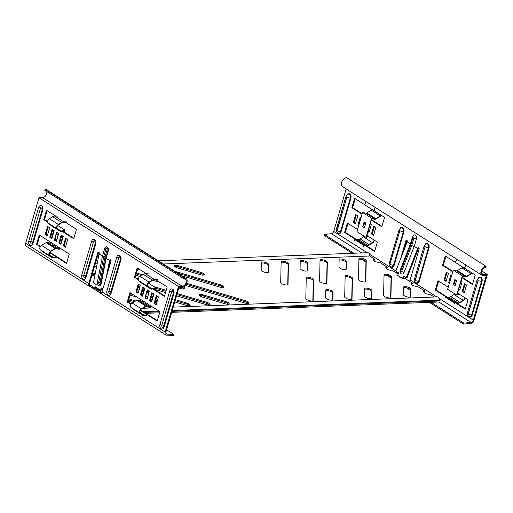 <?xml version="1.0" encoding="UTF-8"?>
<svg xmlns="http://www.w3.org/2000/svg" width="513" height="513" viewBox="0 0 513 513"><rect width="100%" height="100%" fill="white"/><g stroke="black" fill="none" stroke-linecap="round" stroke-linejoin="round"><path stroke-width="0.77" d="M261.329 262.56A3.796 1.18 -163.7 0 1 261.341 262.457A3.796 1.18 -163.7 0 1 263.836 262.06A3.796 1.18 -163.7 0 1 267.709 263.419A3.796 1.18 -163.7 0 1 268.639 264.49L268.485 272.025A3.796 1.18 -163.7 0 1 268.472 272.127A3.796 1.18 -163.7 0 1 264.65 272.236A3.796 1.18 -163.7 0 1 261.168 270.094L261.329 262.56M261.316 263.163A3.796 1.18 -163.7 0 1 267.414 264.407A3.796 1.18 -163.7 0 1 268.35 265.478L268.209 272.416M300.227 261.053A3.796 1.18 -163.7 0 1 300.24 260.957A3.796 1.18 -163.7 0 1 302.734 260.553A3.796 1.18 -163.7 0 1 306.607 261.912A3.796 1.18 -163.7 0 1 307.543 262.983L307.383 270.518A3.796 1.18 -163.7 0 1 307.37 270.62A3.796 1.18 -163.7 0 1 303.549 270.729A3.796 1.18 -163.7 0 1 300.073 268.588L300.227 261.053M300.214 261.656A3.796 1.18 -163.7 0 1 306.319 262.906A3.796 1.18 -163.7 0 1 307.249 263.977L307.107 270.909M339.125 259.546A3.796 1.18 -163.7 0 1 339.144 259.45A3.796 1.18 -163.7 0 1 341.632 259.046A3.796 1.18 -163.7 0 1 345.505 260.405A3.796 1.18 -163.7 0 1 346.442 261.483L346.288 269.017A3.796 1.18 -163.7 0 1 346.269 269.113A3.796 1.18 -163.7 0 1 342.447 269.229A3.796 1.18 -163.7 0 1 338.971 267.081L339.125 259.546M339.112 260.149A3.796 1.18 -163.7 0 1 345.217 261.399A3.796 1.18 -163.7 0 1 346.153 262.47L346.006 269.402M306.242 277.757A3.796 1.18 -163.7 0 1 306.255 277.661A3.796 1.18 -163.7 0 1 308.749 277.257A3.796 1.18 -163.7 0 1 312.622 278.623A3.796 1.18 -163.7 0 1 313.558 279.694L313.129 300.413A3.796 1.18 -163.7 0 1 313.11 300.509A3.796 1.18 -163.7 0 1 309.294 300.624A3.796 1.18 -163.7 0 1 305.812 298.476L306.242 277.757M306.229 278.36A3.796 1.18 -163.7 0 1 312.334 279.611A3.796 1.18 -163.7 0 1 313.263 280.682L312.853 300.798M345.14 276.25A3.796 1.18 -163.7 0 1 345.159 276.154A3.796 1.18 -163.7 0 1 347.647 275.757A3.796 1.18 -163.7 0 1 351.52 277.116A3.796 1.18 -163.7 0 1 352.457 278.187L352.027 298.906A3.796 1.18 -163.7 0 1 352.014 299.002A3.796 1.18 -163.7 0 1 348.192 299.117A3.796 1.18 -163.7 0 1 344.71 296.976L345.14 276.25M345.127 276.853A3.796 1.18 -163.7 0 1 351.232 278.104A3.796 1.18 -163.7 0 1 352.168 279.175L351.751 299.291M384.038 274.75A3.796 1.18 -163.7 0 1 384.057 274.647A3.796 1.18 -163.7 0 1 386.545 274.25A3.796 1.18 -163.7 0 1 390.419 275.609A3.796 1.18 -163.7 0 1 391.355 276.68L390.925 297.399A3.796 1.18 -163.7 0 1 390.912 297.495A3.796 1.18 -163.7 0 1 387.091 297.611A3.796 1.18 -163.7 0 1 383.615 295.469L384.038 274.75M384.032 275.346A3.796 1.18 -163.7 0 1 390.13 276.597A3.796 1.18 -163.7 0 1 391.066 277.668L390.65 297.784M281.13 261.79A3.796 1.18 -163.7 0 1 281.143 261.694A3.796 1.18 -163.7 0 1 283.638 261.297A3.796 1.18 -163.7 0 1 287.511 262.656A3.796 1.18 -163.7 0 1 288.447 263.727L288.017 284.446A3.796 1.18 -163.7 0 1 287.998 284.542A3.796 1.18 -163.7 0 1 284.183 284.657A3.796 1.18 -163.7 0 1 280.701 282.509L281.13 261.79M281.118 262.393A3.796 1.18 -163.7 0 1 287.222 263.644A3.796 1.18 -163.7 0 1 288.152 264.714L287.742 284.83M320.029 260.29A3.796 1.18 -163.7 0 1 320.048 260.187A3.796 1.18 -163.7 0 1 322.536 259.79A3.796 1.18 -163.7 0 1 326.409 261.149A3.796 1.18 -163.7 0 1 327.345 262.22L326.916 282.939A3.796 1.18 -163.7 0 1 326.903 283.035A3.796 1.18 -163.7 0 1 323.081 283.15A3.796 1.18 -163.7 0 1 319.599 281.009L320.029 260.29M320.016 260.886A3.796 1.18 -163.7 0 1 326.121 262.137A3.796 1.18 -163.7 0 1 327.057 263.207L326.64 283.323M358.927 258.783A3.796 1.18 -163.7 0 1 358.946 258.68A3.796 1.18 -163.7 0 1 361.434 258.283A3.796 1.18 -163.7 0 1 365.307 259.642A3.796 1.18 -163.7 0 1 366.244 260.713L365.814 281.432A3.796 1.18 -163.7 0 1 365.801 281.534A3.796 1.18 -163.7 0 1 361.979 281.643A3.796 1.18 -163.7 0 1 358.504 279.502L358.927 258.783M358.92 259.386A3.796 1.18 -163.7 0 1 365.019 260.63A3.796 1.18 -163.7 0 1 365.955 261.701L365.538 281.823M325.774 290.178A3.796 1.18 -163.7 0 1 325.787 290.076A3.796 1.18 -163.7 0 1 328.282 289.678A3.796 1.18 -163.7 0 1 332.155 291.038A3.796 1.18 -163.7 0 1 333.084 292.109L332.931 299.643A3.796 1.18 -163.7 0 1 332.918 299.746A3.796 1.18 -163.7 0 1 329.096 299.855A3.796 1.18 -163.7 0 1 325.614 297.713L325.774 290.178M325.761 290.781A3.796 1.18 -163.7 0 1 331.866 292.025A3.796 1.18 -163.7 0 1 332.796 293.096L332.655 300.034M364.672 288.672A3.796 1.18 -163.7 0 1 364.685 288.575A3.796 1.18 -163.7 0 1 367.18 288.171A3.796 1.18 -163.7 0 1 371.053 289.531A3.796 1.18 -163.7 0 1 371.989 290.602L371.829 298.136A3.796 1.18 -163.7 0 1 371.816 298.239A3.796 1.18 -163.7 0 1 367.994 298.348A3.796 1.18 -163.7 0 1 364.519 296.206L364.672 288.672M364.66 289.274A3.796 1.18 -163.7 0 1 370.764 290.525A3.796 1.18 -163.7 0 1 371.701 291.596L371.553 298.528M403.571 287.165A3.796 1.18 -163.7 0 1 403.59 287.068A3.796 1.18 -163.7 0 1 406.078 286.664A3.796 1.18 -163.7 0 1 409.951 288.024A3.796 1.18 -163.7 0 1 410.887 289.101L410.733 296.636A3.796 1.18 -163.7 0 1 410.714 296.732A3.796 1.18 -163.7 0 1 406.892 296.847A3.796 1.18 -163.7 0 1 403.417 294.699L403.571 287.165M403.558 287.767A3.796 1.18 -163.7 0 1 409.663 289.018A3.796 1.18 -163.7 0 1 410.599 290.089L410.451 297.021M175.44 266.991A3.796 1.18 16.3 0 0 177.793 268.01L200.269 274.667A3.796 1.18 16.3 0 0 204.283 274.609A3.796 1.18 16.3 0 0 201.013 272.422L178.537 265.766A3.796 1.18 16.3 0 0 174.523 265.824A3.796 1.18 16.3 0 0 175.44 266.991M137.606 269.049A3.796 1.18 16.3 0 0 138.895 269.511L140.472 269.979M200.282 296.142A3.796 1.18 16.3 0 0 202.635 297.162L225.111 303.818A3.796 1.18 16.3 0 0 229.125 303.76A3.796 1.18 16.3 0 0 225.855 301.573L203.379 294.917A3.796 1.18 16.3 0 0 199.365 294.975A3.796 1.18 16.3 0 0 200.282 296.142M173.214 307.12L437.249 296.899A2.712 1.885 87.8 0 1 438.615 297.649A2.712 1.885 87.8 0 1 439.237 299.829A2.712 1.885 87.8 0 1 439.205 300.201L172.214 310.532M158.953 311.051L143.255 311.654M367.532 252.723A2.712 1.885 87.8 0 1 367.738 252.697A2.712 1.885 87.8 0 1 367.943 252.71A2.712 1.885 87.8 0 1 369.726 255.628A2.712 1.885 87.8 0 1 369.693 256L163.365 263.99M401.82 278.001A2.777 0.866 -163.7 0 1 399.627 277.135A2.777 0.866 -163.7 0 1 398.954 276.276A2.777 0.866 -163.7 0 1 398.992 276.206M434.203 297.014L430.644 294.757L429.086 294.815L428.041 294.148A2.777 0.866 -163.7 0 1 425.277 293.398A2.777 0.866 -163.7 0 1 424.065 292.243A2.777 0.866 -163.7 0 1 424.552 291.929L423.507 291.269L425.065 291.204L418.089 286.773L416.53 286.831L415.485 286.164A2.777 0.866 -163.7 0 1 412.721 285.414A2.777 0.866 -163.7 0 1 411.509 284.26A2.777 0.866 -163.7 0 1 411.997 283.945L410.951 283.285L412.51 283.221L405.533 278.79L403.314 278.424M398.139 274.089L392.977 270.806L391.419 270.864L390.374 270.197A2.777 0.866 -163.7 0 1 387.61 269.447A2.777 0.866 -163.7 0 1 386.398 268.293A2.777 0.866 -163.7 0 1 386.885 267.985L385.84 267.318L387.398 267.254L380.422 262.823L378.863 262.88L377.818 262.214A2.777 0.866 -163.7 0 1 375.054 261.463A2.777 0.866 -163.7 0 1 373.842 260.309A2.777 0.866 -163.7 0 1 374.33 260.001L373.284 259.334L374.843 259.27L369.693 256M209.516 304.889A3.796 1.18 16.3 0 0 206.47 303.305L176.895 294.539M165.911 291.288L155.477 288.197M184.404 288.922A3.796 1.18 16.3 0 0 181.358 287.338M141.421 275.507L136.176 273.948M189.714 305.652A3.796 1.18 16.3 0 0 186.668 304.068L175.106 300.644M150.816 307.159A3.796 1.18 16.3 0 0 150.104 306.582M134.515 301.65L128.59 299.893M157.074 301.695L155.497 301.234M133.053 294.584L130.373 293.789M144.05 289.447A3.796 1.18 16.3 0 0 142.941 288.999M139.574 287.985L137.997 287.517M95.014 274.788L92.321 273.987M101.94 293.692L98.714 291.64L99.003 290.653L100.554 290.595L99.509 289.928A2.777 0.866 16.3 0 0 99.868 289.787M99.464 290.076A2.777 0.866 16.3 0 0 95.732 288.697L98.926 290.922M94.334 288.049L93.129 288.094L88.685 285.266M228.612 304.151A3.796 1.18 16.3 0 0 225.566 302.561L203.09 295.905A3.796 1.18 16.3 0 0 199.583 295.571M223.309 287.415A3.796 1.18 16.3 0 0 220.257 285.831L178.062 273.326M248.42 303.382A3.796 1.18 16.3 0 0 245.368 301.798L186.148 284.253M203.776 275A3.796 1.18 16.3 0 0 200.724 273.41L178.248 266.754A3.796 1.18 16.3 0 0 174.741 266.42M155.106 289.479L165.532 292.564M176.517 295.821L206.014 304.555A3.796 1.18 16.3 0 0 210.029 304.498A3.796 1.18 16.3 0 0 206.758 302.311L177.184 293.551M166.199 290.3L153.983 286.677M135.804 275.231L139.902 276.443M152.765 280.258L160.005 282.4M178.813 287.973L180.903 288.588A3.796 1.18 16.3 0 0 184.917 288.53A3.796 1.18 16.3 0 0 183.269 286.966M142.595 274.776L136.464 272.961M174.734 301.926L186.206 305.325A3.796 1.18 16.3 0 0 190.227 305.267A3.796 1.18 16.3 0 0 186.956 303.08L175.395 299.656M135.689 300.919L128.878 298.906M150.392 305.607L150.001 306.921L146.731 306.19A1.738 1.122 122.4 0 0 145.839 306.389L147.308 306.832A3.796 1.18 16.3 0 0 151.322 306.774A3.796 1.18 16.3 0 0 150.675 305.786M128.218 301.176L132.989 302.587M130.001 295.071L137.151 297.187M155.125 302.51L156.696 302.978M157.363 300.708L155.785 300.24M91.949 275.269L94.758 276.103M137.625 288.8L139.203 289.268M139.863 286.998L138.286 286.53M95.213 273.769L92.609 272.999M142.576 290.249A3.796 1.18 16.3 0 0 143.755 290.473M144.345 288.453A3.796 1.18 16.3 0 0 143.236 288.005M109.583 266.067L109.25 266.08M96.617 266.568L94.469 266.651M96.765 287.812A2.777 0.866 16.3 0 0 96.021 287.71L94.976 287.043L93.417 287.107L89.474 284.593M101.901 292.5L99.003 290.653M182.153 275.93L219.801 287.088A3.796 1.18 16.3 0 0 223.815 287.03A3.796 1.18 16.3 0 0 220.545 284.843L174.895 271.319M185.315 285.395L244.913 303.048A3.796 1.18 16.3 0 0 248.927 302.997A3.796 1.18 16.3 0 0 245.656 300.804L186.623 283.317M93.129 288.094L93.417 287.107M94.687 288.037L94.976 287.043M95.732 288.697L96.021 287.71M99.304 290.64L99.509 289.928M400.307 277.495L399.197 276.789L399.313 276.411M387.751 269.511L386.642 268.806L386.885 267.985M375.195 261.527L374.086 260.822L374.33 260.001M412.862 285.478L411.759 284.773L411.997 283.945M425.418 293.462L424.315 292.756L424.552 291.929M144.454 312.417L159.902 311.821M171.977 311.353L440.41 300.964L439.205 300.201M145.904 313.34L159.614 312.808M171.688 312.34L438.852 302.003L470.934 322.401A2.437 1.577 -57.6 0 0 473.243 320.118L486.286 275.532L483.368 275.648A5.098 3.296 122.4 0 1 481.989 275.295A5.098 3.296 122.4 0 1 481.431 270.165A5.098 3.296 122.4 0 1 486.08 266.35L485.792 267.337A4.014 2.597 122.4 0 0 482.13 270.345A4.014 2.597 122.4 0 0 482.573 274.384A4.014 2.597 122.4 0 0 483.656 274.654L487.35 274.513L481.867 271.031M409.432 281.265A2.437 1.577 122.4 0 0 410.118 279.976L419.108 249.228A1.084 0.757 -92.2 0 0 418.704 247.798A1.084 0.757 -92.2 0 0 418.371 247.702A1.084 0.757 -92.2 0 0 417.717 248.343L414.241 246.355L416.434 238.853A2.822 1.962 -92.2 0 0 416.043 235.813A2.822 1.962 -92.2 0 0 413.953 235.025M418.768 247.843A1.084 0.757 -92.2 0 0 418.493 248.311L418.441 248.497A1.097 0.705 122.4 0 1 418.396 248.619L407.021 277.841L406.283 277.751L417.659 248.529L414.241 246.355L416.434 238.853A2.822 1.962 -92.2 0 0 416.069 235.852A2.822 1.962 -92.2 0 0 414.023 234.992L412.465 236.782L410.278 244.259A2.167 0.481 21.3 0 0 410.278 244.259A2.167 0.481 21.3 0 0 410.83 244.861L410.83 244.861A2.167 0.673 -163.7 0 1 410.304 244.188M406.283 277.751L403.494 275.975L402.532 278.456L397.646 275.353L398.614 272.871L395.824 271.095L407.251 241.687A1.084 0.757 -92.2 0 0 406.841 240.257A1.084 0.757 -92.2 0 0 406.514 240.161A1.084 0.757 -92.2 0 0 405.86 240.802L400.55 258.956M406.905 240.302A1.084 0.757 -92.2 0 0 406.636 240.77L403.641 251.011M375.869 227.374L373.554 235.287L371.463 233.954L373.772 226.041L375.869 227.374M464.457 283.702L462.142 291.608L464.233 292.942L466.548 285.029L464.457 283.702M458.654 289.396L459.699 290.057L462.014 282.15L460.969 281.483M448.24 287.171L438.038 280.682L435.293 290.076L465.285 309.147L468.029 299.752L457.57 293.103M444.008 280.079L446.098 281.413L448.413 273.5L446.316 272.172L444.008 280.079L444.784 280.047L446.964 272.583M451.639 275.552L450.85 275.051L448.542 282.964L449.324 283.465M464.38 268.119L475.262 275.032L472.511 284.426L462.053 277.777M452.722 271.845L442.52 265.356L445.265 255.961L455.287 262.335M370.29 223.828L371.335 224.489L369.02 232.402L367.975 231.735M358.645 225.803L357.856 225.303L360.171 217.397L360.96 217.897M355.637 214.511L357.734 215.845L355.419 223.751L353.322 222.424L355.637 214.511M371.374 220.115L381.832 226.772L384.583 217.377L373.701 210.458M364.608 204.674L354.586 198.307L351.841 207.701L362.043 214.184M366.891 235.448L377.35 242.098L374.605 251.492L344.614 232.421L347.359 223.027L357.561 229.516M353.925 253.236L324.357 234.428L331.43 233.697A2.437 1.577 122.4 0 0 333.739 231.414L346.16 188.931M381.961 226.329L371.502 219.673M362.172 213.741L352.617 207.669L355.233 198.717M356.285 214.921L354.105 222.392L355.547 223.309M360.819 217.807L358.773 225.361M368.103 231.292L369.148 231.959M449.459 283.022L451.504 275.462M446.227 280.97L444.784 280.047M465.413 308.704L436.069 290.05L438.686 281.098M459.828 289.614L458.782 288.954M464.361 292.5L462.918 291.583L465.105 284.112M445.919 256.372L443.296 265.324L452.851 271.403M462.181 277.334L472.646 283.984M374.426 226.457L372.239 233.922L373.682 234.845M348.006 223.437L345.39 232.389L374.734 251.049M431.1 302.304L463.861 323.132L463.611 324.12L470.69 323.389A3.52 2.283 -57.6 0 0 474.025 320.086L487.35 274.513M407.2 241.873L410.387 243.899L407.2 241.873M435.293 290.076L436.069 290.05M448.542 282.964L449.317 282.932M462.142 291.608L462.918 291.583M443.296 265.324L442.52 265.356M371.463 233.954L372.239 233.922M357.856 225.303L358.638 225.278M353.322 222.424L354.105 222.392M351.841 207.701L352.617 207.669M345.39 232.389L344.614 232.421M404.116 276.366L403.263 278.546L402.532 278.456M401.301 273.782A2.822 2.058 -82.8 0 0 401.397 273.839A2.822 2.058 -82.8 0 0 404.116 272.371L414.241 246.355L411.753 245.445L401.66 271.377A0.718 0.526 97.2 0 1 400.736 270.787L410.83 244.861L412.991 237.448A2.167 0.673 -163.7 0 1 412.465 236.782M410.618 244.047L410.83 244.861L411.753 245.445A2.167 0.673 16.3 0 0 414.267 246.259M481.989 275.295L342.485 186.597A5.098 3.296 -57.6 0 1 341.927 181.461A5.098 3.296 -57.6 0 1 346.576 177.645L486.08 266.35M396.812 271.723A2.437 1.577 -57.6 0 1 396.177 272.839M397.428 272.114A3.52 2.283 -57.6 0 1 396.773 273.217M399.217 276.738L400.602 277.616M324.357 234.428L324.107 235.416L352.232 253.3M361.819 259.392L365.949 262.021M386.93 275.359L391.06 277.988M406.463 287.78L410.592 290.409M429.4 302.369L463.611 324.12M463.861 323.132L470.934 322.401M98.759 252.184A1.084 0.757 87.8 0 1 99.163 253.614L102.529 255.974L104.723 248.472A2.822 1.962 87.8 0 1 107.288 247.054A2.822 1.962 87.8 0 1 108.352 250.78L106.159 258.276L109.628 260.271A1.084 0.757 87.8 0 1 110.282 259.629A1.084 0.757 87.8 0 1 110.616 259.725A1.084 0.757 87.8 0 1 111.02 261.155L102.029 291.903A3.52 2.283 122.4 0 0 102.671 294.783L165.795 334.918A3.52 2.283 -57.6 0 1 165.16 332.046L178.486 286.472L38.975 197.768L25.65 243.342A3.52 2.283 122.4 0 0 26.285 246.214L89.416 286.35A3.52 2.283 -57.6 0 1 88.775 283.477L97.771 252.729A1.084 0.757 87.8 0 1 98.425 252.088A1.084 0.757 87.8 0 1 98.759 252.184M138.882 284.51L136.695 291.974L138.138 292.891M47.459 235.236L46.016 234.319L48.196 226.849M51.993 238.122L50.55 237.198L52.736 229.734M56.526 241.001L55.083 240.084L55.519 238.603M56.783 234.268L57.27 232.613M40.521 246.362L37.302 244.316L39.918 235.364M66.645 262.977L49.825 252.281M65.593 246.766L64.151 245.849L66.337 238.378M61.06 243.887L59.617 242.97L61.804 235.499M47.151 210.644L44.528 219.596L47.587 221.539M62.573 231.068L73.878 238.256M143.416 287.389L141.229 294.86L142.672 295.777M147.949 290.275L147.462 291.929M146.199 296.257L145.763 297.739L147.205 298.662M152.483 293.154L150.296 300.624L151.739 301.541M157.016 296.039L154.83 303.51L156.273 304.427M138.266 279.194L135.208 277.251L137.83 268.299M164.558 295.911L153.252 288.723M130.597 293.019L127.981 301.971L131.2 304.023M140.511 309.935L157.324 320.631M89.999 285.44A2.437 1.577 -57.6 0 1 89.557 283.445L98.547 252.697A1.084 0.757 87.8 0 1 98.817 252.229M166.584 329.808L173.747 334.367L166.943 334.168A2.437 1.577 -57.6 0 1 166.379 334.001A2.437 1.577 -57.6 0 1 165.936 332.014L178.973 287.427L181.891 287.318A5.098 3.296 122.4 0 0 186.54 283.503A5.098 3.296 122.4 0 0 185.982 278.367A5.098 3.296 122.4 0 0 184.609 278.02L184.321 279.008L44.811 190.304L45.099 189.316A5.098 3.296 -57.6 0 1 46.478 189.663L185.982 278.367M108.583 269.492L110.404 260.238A1.084 0.757 87.8 0 1 110.68 259.77M146.372 273.737L137.176 267.889L134.432 277.283L138.279 279.726M152.669 288.877L164.429 296.354L167.174 286.959L156.099 279.918M154.054 303.536L156.369 295.629L158.459 296.956L156.144 304.869L154.054 303.536L154.83 303.51M149.52 300.656L151.835 292.743L153.926 294.071L151.611 301.984L149.52 300.656L150.296 300.624M144.987 297.771L147.302 289.858L149.392 291.192L147.077 299.105L144.987 297.771L145.763 297.739M140.453 294.892L142.768 286.979L144.858 288.306L142.543 296.219L140.453 294.892L141.229 294.86M60.932 244.329L63.246 236.416L61.15 235.089L58.841 242.995L60.932 244.329M65.465 247.208L67.78 239.302L65.69 237.968L63.375 245.881L65.465 247.208M49.581 252.653L66.517 263.419L69.261 254.025L39.27 234.954L36.526 244.348L40.277 246.734M56.398 241.443L58.713 233.537L56.616 232.203L54.307 240.116L56.398 241.443M51.864 238.564L54.179 230.651L52.082 229.317L49.774 237.23L51.864 238.564M47.331 235.679L49.646 227.766L47.549 226.438L45.24 234.351L47.331 235.679M65.42 222.257L76.495 229.305L73.744 238.699L61.99 231.222M47.6 222.071L43.752 219.622L46.497 210.227L55.693 216.076M138.01 293.333L135.919 292.006L138.228 284.093L140.325 285.427L138.01 293.333M130.956 304.389L127.205 302.003L129.949 292.609L159.947 311.68L157.196 321.074L140.267 310.307M106.255 277.462L109.545 260.578L106.127 258.405L101.093 284.228A2.822 1.84 79.3 0 1 98.785 285.613A2.822 1.84 79.3 0 1 97.464 281.919L102.497 256.096L99.08 253.922A1.097 0.705 -57.6 0 1 99.112 253.8M99.08 253.922L93.43 282.919L96.22 284.696L95.739 287.158L100.625 290.262L101.106 287.799L102.895 288.941M37.302 244.316L36.526 244.348M64.151 245.849L63.375 245.881M59.617 242.97L58.841 242.995M55.083 240.084L54.307 240.116M50.55 237.198L49.774 237.23M46.016 234.319L45.24 234.351M43.752 219.622L44.528 219.596M136.695 291.974L135.919 292.006M135.208 277.251L134.432 277.283M127.205 302.003L127.981 301.971M106.063 257.827A1.084 0.34 16.3 0 0 105.896 257.943L100.458 284.606A1.77 1.154 79.3 0 1 99.573 284.555A1.77 1.154 79.3 0 1 98.746 282.233L103.786 256.378L105.979 248.876A1.77 1.231 87.8 0 1 107.364 247.882C107.762 247.625 108.006 248.478 108.089 250.447L105.896 257.943A1.084 0.34 16.3 0 0 106.159 258.276A1.097 0.705 -57.6 0 0 106.127 258.405A1.084 0.43 -169 0 1 105.87 258.045A1.084 0.43 -169 0 1 105.89 257.988M108.179 249.369A0.718 0.5 -92.2 0 0 107.243 249.286L105.062 256.744A1.084 0.366 13.8 0 0 103.786 256.378A1.084 0.34 16.3 0 1 102.529 255.974A1.097 0.705 122.4 0 0 102.497 256.096A1.084 0.43 -169 0 0 103.78 256.41A1.084 0.404 13.6 0 1 105.056 256.769L100.029 282.548A0.718 0.468 -100.7 0 0 100.958 283.138A1.084 0.43 11 0 0 100.958 283.138L105.967 257.404L105.043 256.814A1.084 0.43 -169 0 0 103.761 256.5M100.625 290.262L101.433 290.108L101.798 288.242M184.321 279.008A4.014 2.597 122.4 0 1 185.405 279.284A4.014 2.597 122.4 0 1 185.841 283.323A4.014 2.597 122.4 0 1 182.179 286.325L178.486 286.472M46.6 191.445A4.014 2.597 -57.6 0 1 45.933 195.357A4.014 2.597 -57.6 0 1 42.675 197.62L38.975 197.768M184.609 278.02L45.099 189.316M90.243 286.26L90.121 286.587A3.52 2.283 -57.6 0 1 89.416 286.35M173.747 334.367L173.42 335.355L166.616 335.162A3.52 2.283 -57.6 0 1 165.795 334.918M98.913 290.954L93.334 287.408M102.158 294.238L90.121 286.587M50.383 242.014L50.082 243.034L59.155 248.799L56.225 248.145A2.167 1.404 122.4 0 0 55.109 248.395L50.601 251.171A2.712 1.757 122.4 0 0 48.972 253.371A2.712 1.757 122.4 0 0 49.338 255.493L51.505 257.314A4.938 3.193 122.4 0 0 51.723 257.475A4.938 3.193 122.4 0 0 53.243 257.795L56.206 257.488M50.082 243.034L47.158 242.373A2.167 1.404 122.4 0 0 46.042 242.63L41.534 245.406A2.712 1.757 122.4 0 0 39.899 247.606A2.712 1.757 122.4 0 0 40.27 249.728L42.438 251.543A4.938 3.193 122.4 0 0 42.656 251.71L51.723 257.475M59.707 247.946L59.322 249.267L56.052 248.529A1.738 1.122 122.4 0 0 55.16 248.734L50.652 251.511A2.276 1.475 122.4 0 0 49.28 253.358A2.276 1.475 122.4 0 0 49.594 255.147L51.755 256.962A4.502 2.911 122.4 0 0 51.954 257.109A4.502 2.911 122.4 0 0 53.346 257.404L56.308 257.096M53.782 230.401L51.595 237.865M59.45 247.785L59.155 248.799M66.613 221.898L63.766 221.815A4.938 3.193 122.4 0 0 61.701 222.443L58.411 224.47A2.712 1.757 122.4 0 0 56.776 226.675A2.712 1.757 122.4 0 0 57.148 228.798L60.117 231.286A2.167 1.404 122.4 0 0 60.213 231.357A2.167 1.404 122.4 0 0 61.105 231.459L64.491 230.555L64.061 232.011M62.849 236.166L60.662 243.63M64.324 232.177L64.939 230.061L57.719 225.47M63.105 236.326L60.925 243.797M57.276 257.019L49.844 252.261M57.033 239.263A0.648 0.423 122.4 0 0 56.789 239.411L55.045 238.301L56.231 234.242L57.975 235.345A0.648 0.423 122.4 0 0 58.142 235.48M57.975 235.345L56.962 239.52M58.405 234.576L57.135 233.768A0.648 0.423 -57.6 0 1 56.449 234.377M66.485 222.289L63.631 222.212A4.502 2.911 122.4 0 0 61.752 222.783L58.463 224.809A2.276 1.475 122.4 0 0 57.09 226.663A2.276 1.475 122.4 0 0 57.398 228.445L60.367 230.933A1.738 1.122 122.4 0 0 60.444 230.991A1.738 1.122 122.4 0 0 61.156 231.068L64.939 230.061M51.249 225.649A2.167 1.404 -57.6 0 1 51.14 225.592A2.167 1.404 -57.6 0 1 51.043 225.521L48.081 223.033A2.712 1.757 -57.6 0 1 47.709 220.911A2.712 1.757 -57.6 0 1 49.344 218.705L52.634 216.678A4.938 3.193 -57.6 0 1 54.699 216.05L57.546 216.127M141.062 299.675L140.767 300.689L149.834 306.453L146.904 305.799A2.167 1.404 122.4 0 0 145.788 306.049L141.287 308.826A2.712 1.757 122.4 0 0 139.651 311.032A2.712 1.757 122.4 0 0 140.017 313.154L142.184 314.969A4.938 3.193 122.4 0 0 142.402 315.129A4.938 3.193 122.4 0 0 143.922 315.457L146.885 315.149M140.767 300.689L137.837 300.034A2.167 1.404 122.4 0 0 136.721 300.285L132.213 303.061A2.712 1.757 122.4 0 0 130.584 305.267A2.712 1.757 122.4 0 0 130.95 307.39L133.117 309.204A4.938 3.193 122.4 0 0 133.335 309.365L142.402 315.129M145.839 306.389L141.332 309.166A2.276 1.475 122.4 0 0 139.959 311.019A2.276 1.475 122.4 0 0 140.273 312.802L142.434 314.616A4.502 2.911 122.4 0 0 142.64 314.764A4.502 2.911 122.4 0 0 144.025 315.059L146.987 314.751M144.461 288.056L142.274 295.526M150.129 305.44L149.834 306.453M157.292 279.553L154.445 279.47A4.938 3.193 122.4 0 0 152.38 280.104L149.091 282.131A2.712 1.757 122.4 0 0 147.455 284.33A2.712 1.757 122.4 0 0 147.827 286.453L150.796 288.941A2.167 1.404 122.4 0 0 150.893 289.011A2.167 1.404 122.4 0 0 151.784 289.114L155.17 288.21L154.74 289.672M153.528 293.821L151.341 301.291M155.003 289.832L155.619 287.722L148.398 283.131M153.785 293.987L151.604 301.452M147.93 314.655L140.524 309.916M147.718 296.918A0.648 0.423 122.4 0 0 147.468 297.065L145.724 295.956L146.91 291.897L148.655 293.006A0.648 0.423 122.4 0 0 148.821 293.135M148.655 293.006L147.641 297.174M149.084 292.23L147.815 291.422A0.648 0.423 -57.6 0 1 147.128 292.032M157.164 279.951L154.317 279.867A4.502 2.911 122.4 0 0 152.432 280.444L149.142 282.471A2.276 1.475 122.4 0 0 147.77 284.317A2.276 1.475 122.4 0 0 148.077 286.1L151.046 288.588A1.738 1.122 122.4 0 0 151.123 288.646A1.738 1.122 122.4 0 0 151.835 288.729L155.619 287.722M141.928 283.304A2.167 1.404 -57.6 0 1 141.825 283.247A2.167 1.404 -57.6 0 1 141.729 283.176L138.76 280.688A2.712 1.757 -57.6 0 1 138.388 278.565A2.712 1.757 -57.6 0 1 140.023 276.366L143.313 274.34A4.938 3.193 -57.6 0 1 145.378 273.705L148.225 273.788M374.291 240.155A2.712 1.757 -57.6 0 1 374.176 240.783A2.712 1.757 -57.6 0 1 372.541 242.982L369.251 245.009A4.938 3.193 -57.6 0 1 367.186 245.644L366.186 245.618M373.964 239.943A2.276 1.475 -57.6 0 1 373.862 240.796A2.276 1.475 -57.6 0 1 372.489 242.643L369.2 244.669A4.502 2.911 -57.6 0 1 367.314 245.246L365.532 245.195M381.358 215.325A2.712 1.757 122.4 0 1 380.345 216.287L375.837 219.064A2.167 1.404 122.4 0 1 374.727 219.314L371.797 218.66L366.462 236.903L368.379 236.39M363.23 226.028L364.217 222.661A1.084 0.699 -57.6 0 1 364.134 221.885L362.691 226.829A1.084 0.699 -57.6 0 1 363.23 226.028A1.084 0.699 -57.6 0 1 363.755 225.81L364.852 226.502M371.309 219.269L366.013 237.397L356.945 231.632L362.556 212.427L371.63 218.192L371.309 219.269M362.691 226.829L364.435 227.939L365.878 222.995L364.134 221.885M368.789 236.653L366.013 237.397M364.159 236.217A2.276 1.475 -57.6 0 1 363.422 236.878L360.132 238.904A4.502 2.911 -57.6 0 1 358.247 239.481L356.464 239.43M354.361 240.546L354.457 239.372L363.525 245.137L364.467 245.169M355.4 239.404L354.457 239.372M363.755 246.202L363.813 245.547M363.428 246.311L363.525 245.137M365.692 223.636L364.333 222.77A1.084 0.699 -57.6 0 1 364.217 222.661M364.596 222.937L363.755 225.81M372.04 209.432A2.276 1.475 -57.6 0 1 371.226 210.183L366.724 212.959A1.738 1.122 -57.6 0 1 365.833 213.158L362.556 212.427M365.833 213.158L374.9 218.923L371.63 218.192M374.9 218.923A1.738 1.122 122.4 0 0 375.792 218.724L380.3 215.947A2.276 1.475 122.4 0 0 381.121 215.178M374.644 210.362L373.663 210.465L364.596 204.7L366.128 201.628M374.528 209.362L374.201 210.022M375.195 207.393L373.663 210.465M464.977 297.809A2.712 1.757 -57.6 0 1 464.855 298.444A2.712 1.757 -57.6 0 1 463.22 300.644L459.93 302.67A4.938 3.193 -57.6 0 1 457.865 303.298L456.871 303.273M464.65 297.604A2.276 1.475 -57.6 0 1 464.541 298.451A2.276 1.475 -57.6 0 1 463.168 300.304L459.879 302.33A4.502 2.911 -57.6 0 1 457.994 302.907L456.211 302.856M472.043 272.987A2.712 1.757 122.4 0 1 471.024 273.942L466.522 276.719A2.167 1.404 122.4 0 1 465.406 276.975L462.476 276.315L457.141 294.558L459.058 294.052M453.915 283.683L454.896 280.322A1.084 0.699 -57.6 0 1 454.813 279.54L453.37 284.484A1.084 0.699 -57.6 0 1 453.915 283.683A1.084 0.699 -57.6 0 1 454.435 283.465L455.531 284.164M461.989 276.93L456.692 295.052L447.625 289.287L453.242 270.082L462.309 275.847L461.989 276.93M453.37 284.484L455.114 285.594L456.557 280.649L454.813 279.54M459.468 294.315L456.692 295.052M454.839 293.878A2.276 1.475 -57.6 0 1 454.101 294.539L450.812 296.565A4.502 2.911 -57.6 0 1 448.926 297.142L447.144 297.091M445.04 298.207L445.137 297.033L454.204 302.798L455.146 302.824M446.079 297.059L445.137 297.033M454.435 303.856L454.492 303.202M454.108 303.972L454.204 302.798M456.371 281.291L455.012 280.425A1.084 0.699 -57.6 0 1 454.896 280.322M455.275 280.592L454.435 283.465M462.72 267.087A2.276 1.475 -57.6 0 1 461.912 267.837L457.404 270.614A1.738 1.122 -57.6 0 1 456.512 270.819L453.242 270.082M456.512 270.819L465.58 276.584L462.309 275.847M465.58 276.584A1.738 1.122 122.4 0 0 466.471 276.379L470.979 273.602A2.276 1.475 122.4 0 0 471.8 272.833M465.323 268.017L464.342 268.119L455.275 262.355L456.807 259.283M465.208 267.017L464.881 267.683M465.875 265.054L464.342 268.119M186.668 304.068L186.956 303.08M225.566 302.561L225.855 301.573M203.09 295.905L203.379 294.917M220.257 285.831L220.545 284.843M206.47 303.305L206.758 302.311M245.368 301.798L245.656 300.804M200.724 273.41L201.013 272.422M178.248 266.754L178.537 265.766M410.599 290.089L410.887 289.101M371.701 291.596L371.989 290.602M332.796 293.096L333.084 292.109M365.955 261.701L366.244 260.713M327.057 263.207L327.345 262.22M288.152 264.714L288.447 263.727M391.066 277.668L391.355 276.68M352.168 279.175L352.457 278.187M313.263 280.682L313.558 279.694M346.153 262.47L346.442 261.483M307.249 263.977L307.543 262.983M268.35 265.478L268.639 264.49M400.23 228.208A3.232 2.251 87.8 0 1 403.077 227.932A3.232 2.251 87.8 0 1 403.898 231.889L394.067 265.51A3.232 2.251 87.8 0 1 391.124 267.138A3.232 2.251 87.8 0 1 390.585 266.664M389.906 264.176L399.935 230.446L389.906 264.176A2.603 0.808 16.3 0 1 389.271 263.368C389.508 264.548 388.142 264.015 390.457 266.58L391.611 266.991A2.802 1.949 -92.2 0 0 393.516 265.343A2.603 0.808 -163.7 0 1 390.181 264.349M400.012 230.728A2.603 0.808 16.3 0 0 403.346 231.722A2.802 1.949 -92.2 0 0 402.288 228.016A2.802 1.949 -92.2 0 0 401.23 227.798L399.101 229.747L389.271 263.368M347.218 194.498A3.232 2.251 87.8 0 1 350.058 194.228A3.232 2.251 87.8 0 1 350.886 198.178L341.055 231.805A3.232 2.251 87.8 0 1 338.112 233.428A3.232 2.251 87.8 0 1 337.573 232.953M336.887 230.465L337.169 230.645L346.916 196.736L336.887 230.465A2.603 0.808 16.3 0 1 336.259 229.664C336.496 230.844 335.13 230.311 337.445 232.876L338.599 233.287A2.802 1.949 -92.2 0 0 340.497 231.639A2.603 0.808 -163.7 0 1 337.169 230.645M347 197.024A2.603 0.808 16.3 0 0 350.334 198.018A2.802 1.949 -92.2 0 0 349.276 194.312A2.802 1.949 -92.2 0 0 348.218 194.087L346.089 196.043L336.259 229.664M415.697 282.631A3.232 2.251 -92.2 0 0 416.235 283.105A3.232 2.251 -92.2 0 0 419.179 281.477L429.009 247.856A3.232 2.251 -92.2 0 0 428.188 243.899A3.232 2.251 -92.2 0 0 425.341 244.175M415.094 280.425L425.123 246.695A2.603 0.808 16.3 0 0 428.458 247.689L418.627 281.31A2.603 0.808 -163.7 0 1 415.293 280.316L415.094 280.425M419.179 281.477L418.627 281.31A2.802 1.949 87.8 0 1 416.723 282.958L415.568 282.548C413.254 279.983 414.619 280.515 414.382 279.335A2.603 0.808 16.3 0 0 415.017 280.143M424.847 246.516A2.603 0.808 -163.7 0 1 424.213 245.714L426.341 243.765A2.802 1.949 87.8 0 1 427.4 243.983A2.802 1.949 87.8 0 1 428.458 247.689L429.009 247.856M468.709 316.335A3.232 2.251 -92.2 0 0 469.248 316.81A3.232 2.251 -92.2 0 0 472.191 315.187L482.028 281.56A3.232 2.251 -92.2 0 0 481.2 277.61A3.232 2.251 -92.2 0 0 478.353 277.879M468.106 314.136L478.135 280.406A2.603 0.808 16.3 0 0 481.47 281.4L471.639 315.02A2.603 0.808 -163.7 0 1 468.305 314.027L468.106 314.136M472.191 315.187L471.639 315.02A2.802 1.949 87.8 0 1 469.735 316.668L468.581 316.258C466.272 313.693 467.638 314.219 467.394 313.045A2.603 0.808 16.3 0 0 468.029 313.847M477.86 280.226A2.603 0.808 -163.7 0 1 477.231 279.425L479.354 277.469A2.802 1.949 87.8 0 1 480.412 277.693A2.802 1.949 87.8 0 1 481.47 281.4L482.028 281.56M401.326 273.795A2.822 2.058 -82.8 0 0 404.116 272.377L404.116 272.377A2.167 0.481 -158.7 0 1 401.66 271.377M418.493 248.311L417.717 248.343M406.636 240.77L405.86 240.802M410.118 279.976L436.762 296.918M439 298.342L473.243 320.118M333.739 231.414L367.244 252.717M369.482 254.14L395.889 270.928M414.209 246.445A2.167 0.481 -158.7 0 1 411.753 245.445L410.83 244.861M401.397 273.839L401.249 273.75C400.057 272.82 399.704 271.627 400.185 270.184A2.167 0.481 21.3 0 0 400.736 270.787M412.991 237.448A0.718 0.5 87.8 0 1 413.92 238.038A2.167 0.673 16.3 0 0 416.434 238.853L416.434 238.853M413.92 238.038L411.753 245.445M404.116 272.377L414.241 246.355M478.135 280.406L468.305 314.027M425.123 246.695L415.293 280.316M346.724 196.845A2.603 0.808 -163.7 0 1 346.089 196.043M341.055 231.805L340.497 231.639L350.334 198.018L350.886 198.178M399.736 230.555A2.603 0.808 -163.7 0 1 399.101 229.747M394.067 265.51L393.516 265.343L403.346 231.722L403.898 231.889M481.867 273.519L483.656 274.654M331.43 233.697L361.678 252.935M120.645 258.296A1.52 0.475 16.3 0 0 118.702 257.712L108.871 291.333A1.52 0.475 -163.7 0 1 106.928 290.756A3.232 2.251 -92.2 0 0 108.147 295.033A3.232 2.251 -92.2 0 0 111.09 293.404A1.52 0.475 -163.7 0 1 110.725 292.936L110.173 293.75A1.725 1.199 87.8 0 1 109.526 293.616A1.725 1.199 87.8 0 1 108.871 291.333A1.52 0.475 -163.7 0 1 110.814 291.916L120.658 258.263M173.663 292A1.52 0.475 16.3 0 0 171.72 291.422L161.884 325.043A1.52 0.475 -163.7 0 1 159.941 324.46A3.232 2.251 -92.2 0 0 161.159 328.737A3.232 2.251 -92.2 0 0 164.102 327.108A1.52 0.475 -163.7 0 1 163.737 326.64L163.185 327.461A1.725 1.199 87.8 0 1 162.538 327.32A1.725 1.199 87.8 0 1 161.884 325.043A1.52 0.475 -163.7 0 1 163.827 325.62L173.67 291.974M81.817 274.788L91.647 241.168A3.232 2.251 87.8 0 1 94.591 239.539A3.232 2.251 87.8 0 1 95.816 243.816L85.979 277.437A3.232 2.251 87.8 0 1 83.035 279.066A3.232 2.251 87.8 0 1 81.817 274.788A1.52 0.475 16.3 0 0 83.76 275.366A1.52 0.475 -163.7 0 1 85.703 275.949L85.825 276.25M91.647 241.168A1.52 0.475 16.3 0 0 93.59 241.745L83.76 275.366A1.725 1.199 -92.2 0 0 84.414 277.648A1.725 1.199 -92.2 0 0 85.062 277.783L85.613 276.969A1.52 0.475 16.3 0 0 85.979 277.437M28.805 241.084L38.635 207.457A3.232 2.251 87.8 0 1 41.579 205.835A3.232 2.251 87.8 0 1 42.797 210.106L32.967 243.726A3.232 2.251 87.8 0 1 30.023 245.355A3.232 2.251 87.8 0 1 28.805 241.084A1.52 0.475 16.3 0 0 30.748 241.661A1.52 0.475 -163.7 0 1 32.691 242.239L32.813 242.54M38.635 207.457A1.52 0.475 16.3 0 0 40.578 208.041L30.748 241.661A1.725 1.199 -92.2 0 0 31.402 243.944A1.725 1.199 -92.2 0 0 32.05 244.079L32.601 243.258A1.52 0.475 16.3 0 0 32.967 243.726M100.029 282.548A1.084 0.43 -169 0 0 98.746 282.233A1.084 0.43 -169 0 1 97.464 281.919M111.09 293.404L120.927 259.783A3.232 2.251 -92.2 0 0 119.702 255.506A3.232 2.251 -92.2 0 0 116.759 257.135L106.928 290.756M164.102 327.108L173.939 293.487A3.232 2.251 -92.2 0 0 172.721 289.217A3.232 2.251 -92.2 0 0 169.771 290.839L159.941 324.46M165.16 332.046L102.029 291.903M88.775 283.477L25.65 243.342M109.628 260.271L110.404 260.238M97.771 252.729L98.547 252.697M100.837 283.862A1.084 0.43 11 0 0 101.093 284.228M103.812 256.288A1.084 0.34 16.3 0 1 105.075 256.692L105.999 257.282L108.166 249.876A1.084 0.34 -163.7 0 1 108.185 249.889M107.243 249.286A1.084 0.34 16.3 0 0 105.979 248.876A1.084 0.34 16.3 0 1 104.723 248.472M108.352 250.78A1.084 0.34 -163.7 0 1 108.089 250.447M32.601 243.258L42.432 209.637A1.52 0.475 16.3 0 0 42.797 210.106M42.432 209.637C42.444 207.951 42.22 207.079 41.752 207.028A1.725 1.199 -92.2 0 0 40.578 208.041A1.52 0.475 16.3 0 1 42.521 208.618L32.691 242.239M85.613 276.969L95.444 243.348A1.52 0.475 16.3 0 0 95.816 243.816M95.444 243.348C95.463 241.655 95.232 240.783 94.764 240.732A1.725 1.199 -92.2 0 0 93.59 241.745A1.52 0.475 16.3 0 1 95.533 242.328L85.703 275.949M173.939 293.487A1.52 0.475 -163.7 0 1 173.567 293.019C173.586 291.326 173.356 290.461 172.887 290.409A1.725 1.199 87.8 0 0 171.72 291.422A1.52 0.475 -163.7 0 1 169.771 290.839M120.927 259.783A1.52 0.475 -163.7 0 1 120.555 259.315C120.574 257.622 120.343 256.75 119.875 256.699A1.725 1.199 87.8 0 0 118.702 257.712A1.52 0.475 -163.7 0 1 116.759 257.135M182.179 286.325L42.675 197.62M166.943 334.168L165.988 333.559M49.338 255.493L40.27 249.728M53.346 257.404L49.363 254.871M56.225 248.145L47.158 242.373M55.109 248.395L46.042 242.63M50.601 251.171L41.534 245.406M51.505 257.314L42.438 251.543M61.156 231.068L58.559 229.42M60.117 231.286L51.043 225.521M57.148 228.798L48.081 223.033M58.411 224.47L49.344 218.705M61.701 222.443L52.634 216.678M63.766 221.815L54.699 216.05M140.017 313.154L130.95 307.39M144.025 315.059L140.043 312.526M146.904 305.799L137.837 300.034M145.788 306.049L136.721 300.285M141.287 308.826L132.213 303.061M142.184 314.969L133.117 309.204M151.835 288.729L149.238 287.075M150.796 288.941L141.729 283.176M147.827 286.453L138.76 280.688M149.091 282.131L140.023 276.366M152.38 280.104L143.313 274.34M154.445 279.47L145.378 273.705M358.247 239.481L367.314 245.246M360.132 238.904L369.2 244.669M363.422 236.878L372.489 242.643M366.724 212.959L375.792 218.724M371.226 210.183L380.3 215.947M448.926 297.142L457.994 302.907M450.812 296.565L459.879 302.33M454.101 294.539L463.168 300.304M457.404 270.614L466.471 276.379M461.912 267.837L470.979 273.602M95.463 263.24L97.278 263.169M109.91 262.682L110.584 262.656M158.363 260.803L367.738 252.697M153.945 307.864L142.742 308.3M410.278 244.259L400.185 270.184M467.394 313.045L477.231 279.425M414.382 279.335L424.213 245.714M173.567 293.019L163.737 326.64M120.555 259.315L110.725 292.936M51.14 225.592L60.213 231.357M141.825 283.247L150.893 289.011"/></g></svg>
